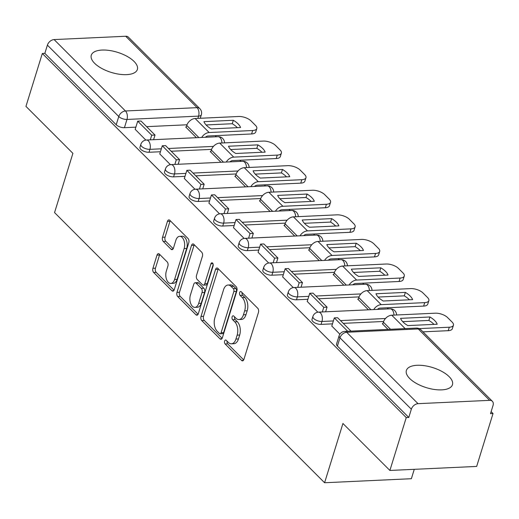 <?xml version="1.0" encoding="UTF-8"?>
<svg xmlns="http://www.w3.org/2000/svg" width="519" height="519" viewBox="0 0 519 519"><rect width="100%" height="100%" fill="white"/><g stroke="black" fill="none" stroke-linecap="round" stroke-linejoin="round"><path stroke-width="0.78" d="M224.63 341.074A2.121 1.22 -92.7 0 0 225.142 343.987L241.575 360.42A3.036 1.739 -92.7 0 0 242.522 360.848A3.036 1.739 -92.7 0 0 243.93 359.362L258.462 312.412A3.036 1.739 -92.7 0 0 257.722 308.254L241.296 291.814A2.121 1.22 -92.7 0 0 240.628 291.522A2.121 1.22 -92.7 0 0 239.648 292.56A2.121 1.22 -92.7 0 0 240.161 295.467L242.289 297.595A9.712 5.573 -92.7 0 1 244.657 310.894L243.443 314.806A9.712 5.573 -92.7 0 1 238.948 319.555A9.712 5.573 -92.7 0 1 235.911 318.199L233.784 316.077A2.121 1.22 -92.7 0 0 233.122 315.779A2.121 1.22 -92.7 0 0 232.136 316.817A2.121 1.22 -92.7 0 0 232.655 319.723L234.783 321.851A9.712 5.573 -92.7 0 1 237.144 335.151L235.931 339.063A9.712 5.573 -92.7 0 1 231.435 343.812A9.712 5.573 -92.7 0 1 228.399 342.462L226.278 340.334A2.121 1.22 -92.7 0 0 225.609 340.036A2.121 1.22 -92.7 0 0 224.63 341.074M227.101 341.158A2.121 1.22 -92.7 0 0 227.672 343.863L243.709 359.907M242.12 292.645A2.121 1.22 -92.7 0 0 242.691 295.35L244.819 297.478L242.289 297.595M234.614 316.901A2.121 1.22 -92.7 0 0 235.185 319.607L237.313 321.735L234.783 321.851M409.686 378.494A24.114 10.529 17.2 0 0 434.293 389.458A24.114 10.529 17.2 0 0 452.458 384.709A24.114 10.529 17.2 0 0 449.149 376.658A24.114 10.529 17.2 0 0 424.542 365.7A24.114 10.529 17.2 0 0 406.377 370.449A24.114 10.529 17.2 0 0 409.686 378.494M94.588 63.266A24.114 10.529 17.2 0 0 119.201 74.223A24.114 10.529 17.2 0 0 137.36 69.481A24.114 10.529 17.2 0 0 134.058 61.43A24.114 10.529 17.2 0 0 109.444 50.473A24.114 10.529 17.2 0 0 91.286 55.215A24.114 10.529 17.2 0 0 94.588 63.266M159.352 254.083A3.036 1.739 -92.7 0 0 158.405 253.655A3.036 1.739 -92.7 0 0 156.998 255.14L152.923 268.317A3.036 1.739 -92.7 0 0 153.663 272.469L171.912 290.724A3.036 1.739 -92.7 0 0 172.859 291.146A3.036 1.739 -92.7 0 0 174.261 289.667L188.799 242.717A3.036 1.739 -92.7 0 0 188.06 238.558L169.81 220.303A3.036 1.739 -92.7 0 0 168.863 219.881A3.036 1.739 -92.7 0 0 167.455 221.366L162.531 237.274A3.036 1.739 -92.7 0 0 163.271 241.432L171.082 249.243A3.036 1.739 -92.7 0 0 172.029 249.665A3.036 1.739 -92.7 0 0 173.43 248.179L175.876 240.291A8.116 4.658 -92.7 0 1 179.632 236.32A8.116 4.658 -92.7 0 1 183.901 240.323A8.116 4.658 -92.7 0 1 184.148 248.569L174.579 279.475A8.116 4.658 -92.7 0 1 170.822 283.445A8.116 4.658 -92.7 0 1 166.554 279.449A8.116 4.658 -92.7 0 1 166.307 271.203L167.903 266.046A3.036 1.739 -92.7 0 0 167.163 261.894L159.352 254.083M418.035 403.672L489.638 400.344A6.183 4.288 135 0 1 492.362 401.291A6.183 4.288 135 0 1 493.05 405.423L490.5 413.662L493.031 413.546L476.663 466.425L389.886 470.454L342.936 423.485L324.589 482.748L54.553 212.595L72.9 153.339L25.95 106.369L42.318 53.483L406.254 417.574L408.784 417.458L411.333 409.219L339.964 337.824A6.183 2.699 -162.8 0 1 339.115 335.761L336.565 343.993A6.183 2.699 -162.8 0 0 337.415 346.056L339.964 337.824A6.183 4.288 135 0 1 346.666 332.27L418.035 403.672A6.183 4.288 135 0 0 411.333 409.219M389.886 470.454L406.254 417.574M201.015 316.428A3.036 1.739 -92.7 0 0 201.755 320.586L220.004 338.842A3.036 1.739 -92.7 0 0 220.951 339.264A3.036 1.739 -92.7 0 0 222.359 337.778L236.891 290.828A3.036 1.739 -92.7 0 0 236.151 286.676L217.902 268.42A3.036 1.739 -92.7 0 0 216.955 267.992A3.036 1.739 -92.7 0 0 215.547 269.478L201.015 316.428L203.545 316.311A3.036 1.739 -92.7 0 0 204.285 320.47L222.138 338.323M195.955 314.78L177.706 296.524A3.036 1.739 -92.7 0 1 176.966 292.372L191.505 245.422A3.036 1.739 -92.7 0 1 192.906 243.936A3.036 1.739 -92.7 0 1 193.859 244.358L201.664 252.176A3.036 1.739 -92.7 0 1 202.404 256.328L196.513 275.368A3.036 1.739 -92.7 0 0 197.252 279.527L202.429 284.71A3.036 1.739 -92.7 0 0 203.377 285.132A3.036 1.739 -92.7 0 0 204.784 283.646L210.922 263.821A2.121 1.22 -92.7 0 1 211.908 262.783A2.121 1.22 -92.7 0 1 213.024 263.834A2.121 1.22 -92.7 0 1 213.088 265.988L198.31 313.723A3.036 1.739 -92.7 0 1 196.902 315.208A3.036 1.739 -92.7 0 1 195.955 314.78L197.81 314.696M186.996 124.781L146.624 126.655M135.855 127.155L124.43 127.687L126.98 119.448A6.183 2.699 -162.8 0 1 118.767 116.528L47.398 45.134A6.183 4.288 -45 0 1 54.106 39.58L125.702 36.252A6.183 4.288 -45 0 1 128.427 37.199L199.796 108.601A6.183 4.288 -45 0 0 197.071 107.654L125.702 36.252M493.031 413.546L491.123 411.638M388.42 308.889L387.304 307.773M363.838 284.302L362.723 283.186M339.264 259.714L338.148 258.598M314.689 235.126L313.573 234.011M290.108 210.539L288.992 209.423M265.533 185.951L264.418 184.835M240.952 161.364L239.836 160.248M216.378 136.776L215.262 135.654M414.272 469.325L411.366 478.713L324.589 482.748M42.318 53.483L44.848 53.366L47.398 45.134M382.905 323.661L382.295 323.687L388.004 329.396M331.803 326.029L339.854 334.197M358.331 299.074L357.721 299.1L368.432 309.817M307.222 301.442L317.868 312.198M333.749 274.48L333.14 274.512L343.857 285.229M282.647 276.854L293.287 287.61M309.175 249.892L308.565 249.924L319.276 260.642M258.073 252.266L268.712 263.023M284.6 225.304L283.984 225.337L294.701 236.054M233.492 227.679L244.131 238.435M260.019 200.717L259.409 200.749L270.12 211.467M208.917 203.091L219.556 213.847M235.444 176.129L234.835 176.162L245.545 186.879M184.336 178.504L194.982 189.26M210.863 151.542L210.253 151.574L220.971 162.291M159.761 153.916L170.401 164.672M211.57 149.368L171.205 151.243M160.436 151.743L149.005 152.275L149.913 149.349A6.183 2.699 -162.8 0 1 143.523 147.753A6.183 2.699 -162.8 0 1 140.85 144.366L139.948 147.292A6.183 2.699 17.2 0 0 142.621 150.672A6.183 2.699 17.2 0 0 149.005 152.275M236.145 173.956L195.78 175.831M185.011 176.33L173.586 176.862L174.488 173.936A6.183 2.699 -162.8 0 1 168.098 172.34A6.183 2.699 -162.8 0 1 165.431 168.954L164.523 171.88A6.183 2.699 17.2 0 0 167.196 175.266A6.183 2.699 17.2 0 0 173.586 176.862M260.726 198.543L220.354 200.418M209.592 200.918L198.161 201.45L199.069 198.524A6.183 2.699 -162.8 0 1 192.679 196.928A6.183 2.699 -162.8 0 1 190.006 193.542L189.104 196.467A6.183 2.699 17.2 0 0 191.771 199.854A6.183 2.699 17.2 0 0 198.161 201.45M285.301 223.131L244.936 225.006M234.166 225.506L222.735 226.037L223.644 223.112A6.183 2.699 -162.8 0 1 217.253 221.516A6.183 2.699 -162.8 0 1 214.587 218.136L213.679 221.055A6.183 2.699 17.2 0 0 216.352 224.442A6.183 2.699 17.2 0 0 222.735 226.037M309.882 247.719L269.51 249.594M258.741 250.093L247.316 250.625L248.218 247.699A6.183 2.699 -162.8 0 1 241.835 246.103A6.183 2.699 -162.8 0 1 239.162 242.723L238.26 245.643A6.183 2.699 17.2 0 0 240.926 249.029A6.183 2.699 17.2 0 0 247.316 250.625M334.457 272.306L294.091 274.181M283.322 274.681L271.891 275.213L272.799 272.287A6.183 2.699 -162.8 0 1 266.409 270.691A6.183 2.699 -162.8 0 1 263.743 267.311L262.835 270.23A6.183 2.699 17.2 0 0 265.507 273.617A6.183 2.699 17.2 0 0 271.891 275.213M359.038 296.894L318.666 298.769M307.897 299.268L296.472 299.8L297.374 296.874A6.183 2.699 -162.8 0 1 290.99 295.279A6.183 2.699 -162.8 0 1 288.317 291.899L287.409 294.818A6.183 2.699 17.2 0 0 290.082 298.204A6.183 2.699 17.2 0 0 296.472 299.8M383.612 321.482L343.241 323.356M332.478 323.856L321.047 324.388L321.955 321.462A6.183 2.699 -162.8 0 1 315.565 319.866A6.183 2.699 -162.8 0 1 312.892 316.486L311.99 319.406A6.183 2.699 17.2 0 0 314.657 322.792A6.183 2.699 17.2 0 0 321.047 324.388M135.187 129.328L145.826 140.085M186.289 126.954L185.679 126.986L196.39 137.704M44.848 53.366L116.217 124.768A6.183 2.699 17.2 0 0 124.43 127.687M408.784 417.458L337.415 346.056M231.435 343.812L233.965 343.695A9.712 5.573 -92.7 0 0 238.461 338.946L235.931 339.063M237.313 321.735A9.712 5.573 -92.7 0 1 239.674 335.034L238.461 338.946M238.948 319.555L241.478 319.438A9.712 5.573 -92.7 0 0 245.974 314.689L243.443 314.806M244.819 297.478A9.712 5.573 -92.7 0 1 247.187 310.777L245.974 314.689M218.298 268.816A3.036 1.739 -92.7 0 0 218.077 269.361L203.545 316.311M219.433 333.483A2.121 1.22 -92.7 0 0 220.095 333.782A2.121 1.22 -92.7 0 0 221.081 332.744L233.835 291.529A2.121 1.22 -92.7 0 0 233.323 288.622L231.078 286.378A9.712 5.573 -92.7 0 0 228.042 285.028A9.712 5.573 -92.7 0 0 223.546 289.777L214.827 317.946A9.712 5.573 -92.7 0 0 217.189 331.245L219.433 333.483M220.095 333.782L222.625 333.665A2.121 1.22 -92.7 0 0 223.611 332.627L221.081 332.744M228.042 285.028L230.572 284.905A9.712 5.573 -92.7 0 1 233.608 286.261L235.853 288.506A2.121 1.22 -92.7 0 1 236.366 291.412L223.611 332.627M198.089 314.267L180.236 296.407L177.706 296.524M194.255 244.76A3.036 1.739 -92.7 0 0 194.035 245.305L179.496 292.255A3.036 1.739 -92.7 0 0 180.236 296.407M203.377 285.132L205.907 285.015A3.036 1.739 -92.7 0 0 207.315 283.53L213.192 264.541M190.395 295.129A8.116 4.658 -92.7 0 0 190.642 303.375A8.116 4.658 -92.7 0 0 194.91 307.378A8.116 4.658 -92.7 0 0 198.667 303.407L202.04 292.515A3.036 1.739 -92.7 0 0 201.301 288.356L196.117 283.179A3.036 1.739 -92.7 0 0 195.17 282.751A3.036 1.739 -92.7 0 0 193.769 284.237L190.395 295.129M194.91 307.378L197.441 307.254A8.116 4.658 -92.7 0 0 201.197 303.284L198.667 303.407M195.17 282.751L197.7 282.634A3.036 1.739 -92.7 0 1 198.647 283.056L203.831 288.24A3.036 1.739 -92.7 0 1 204.57 292.398L201.197 303.284M170.822 283.445L173.352 283.329A8.116 4.658 -92.7 0 0 177.109 279.358L174.579 279.475M179.632 236.32L182.163 236.203A8.116 4.658 -92.7 0 1 186.431 240.206A8.116 4.658 -92.7 0 1 186.678 248.452L177.109 279.358M170.206 220.698A3.036 1.739 -92.7 0 0 169.985 221.25L165.061 237.157A3.036 1.739 -92.7 0 0 165.801 241.316L173.21 248.731M159.748 254.479A3.036 1.739 -92.7 0 0 159.528 255.024L155.453 268.2A3.036 1.739 -92.7 0 0 156.193 272.352L174.04 290.212M403.068 322.027A19.171 8.369 17.2 0 0 407.811 325.595L437.199 324.232A19.171 8.369 -162.8 0 0 429.946 316.986L400.564 318.348A19.171 8.369 17.2 0 0 403.068 322.027M351 331.116L337.616 317.725L334.327 317.881L347.711 331.271M334.327 317.881L331.777 326.114M422.953 331.849L448.221 330.674L449.292 327.217A9.277 4.048 17.2 0 0 453.424 325.231A9.277 4.048 17.2 0 0 452.153 322.137L447.586 317.563A9.277 4.048 17.2 0 0 435.272 313.191L391.754 315.208A7.727 5.359 135 0 0 383.372 322.15L382.756 324.148M449.292 327.217L419.151 328.618M402.705 321.65L428.882 320.437A19.171 8.369 -162.8 0 1 433.981 324.381M453.424 325.231L452.36 328.683A9.277 4.048 -162.8 0 1 448.221 330.674M428.882 320.437L429.946 316.986M378.487 297.439A19.171 8.369 17.2 0 0 383.236 301.007L412.618 299.645A19.171 8.369 -162.8 0 0 405.371 292.392L375.983 293.76A19.171 8.369 17.2 0 0 378.487 297.439M325.621 311.809L327.061 307.164L313.035 293.138L309.746 293.293L323.772 307.319L322.331 311.958M309.746 293.293L307.196 301.526M327.061 307.164L323.772 307.319M377.404 309.402A3.711 2.569 -45 0 1 380.129 308.104L423.647 306.087L424.717 302.629A9.277 4.048 17.2 0 0 428.85 300.644A9.277 4.048 17.2 0 0 427.578 297.549L423.011 292.976A9.277 4.048 17.2 0 0 410.691 288.603L367.18 290.621A7.727 5.359 135 0 0 358.798 297.562L358.181 299.56M424.717 302.629L381.199 304.653A7.727 5.359 135 0 0 373.732 309.571M378.13 297.063L404.301 295.849A19.171 8.369 -162.8 0 1 409.407 299.794M428.85 300.644L427.779 304.095A9.277 4.048 -162.8 0 1 423.647 306.087M404.301 295.849L405.371 292.392M353.913 272.851A19.171 8.369 17.2 0 0 358.655 276.419L388.043 275.057A19.171 8.369 -162.8 0 0 380.797 267.804L351.408 269.173A19.171 8.369 17.2 0 0 353.913 272.851M301.046 287.215L302.48 282.576L288.46 268.55L285.171 268.706L299.191 282.732L297.757 287.37M285.171 268.706L282.621 276.938M302.48 282.576L299.191 282.732M352.823 284.814A3.711 2.569 -45 0 1 355.554 283.517L399.066 281.493L400.136 278.041A9.277 4.048 17.2 0 0 404.275 276.056A9.277 4.048 17.2 0 0 403.004 272.962L398.43 268.388A9.277 4.048 17.2 0 0 386.117 264.015L342.598 266.033A7.727 5.359 135 0 0 334.223 272.975L333.6 274.973M400.136 278.041L356.624 280.065A7.727 5.359 135 0 0 349.157 284.983M353.556 272.475L379.726 271.262A19.171 8.369 -162.8 0 1 384.826 275.206M404.275 276.056L403.205 279.507A9.277 4.048 -162.8 0 1 399.066 281.493M379.726 271.262L380.797 267.804M329.338 248.264A19.171 8.369 17.2 0 0 334.08 251.832L363.462 250.469A19.171 8.369 -162.8 0 0 356.216 243.216L326.834 244.585A19.171 8.369 17.2 0 0 329.338 248.264M276.471 262.627L277.905 257.988L263.886 243.962L260.596 244.118L274.616 258.144L273.182 262.783M260.596 244.118L258.047 252.351M277.905 257.988L274.616 258.144M328.248 260.227A3.711 2.569 -45 0 1 330.979 258.929L374.491 256.905L375.561 253.454A9.277 4.048 17.2 0 0 379.694 251.468A9.277 4.048 17.2 0 0 378.422 248.374L373.855 243.8A9.277 4.048 17.2 0 0 361.542 239.428L318.024 241.445A7.727 5.359 135 0 0 309.642 248.387L309.026 250.385M375.561 253.454L332.043 255.478A7.727 5.359 135 0 0 324.576 260.395M328.975 247.887L355.145 246.674A19.171 8.369 -162.8 0 1 360.251 250.619M379.694 251.468L378.623 254.92A9.277 4.048 -162.8 0 1 374.491 256.905M355.145 246.674L356.216 243.216M304.757 223.676A19.171 8.369 17.2 0 0 309.499 227.244L338.888 225.882A19.171 8.369 -162.8 0 0 331.641 218.629L302.253 219.998A19.171 8.369 17.2 0 0 304.757 223.676M251.89 238.039L253.33 233.401L239.304 219.375L236.015 219.524L250.041 233.556L248.601 238.195M236.015 219.524L233.466 227.763M253.33 233.401L250.041 233.556M303.667 235.639A3.711 2.569 -45 0 1 306.398 234.341L349.916 232.317L350.98 228.866A9.277 4.048 17.2 0 0 355.119 226.881A9.277 4.048 17.2 0 0 353.848 223.786L349.281 219.213A9.277 4.048 17.2 0 0 336.961 214.84L293.449 216.858A7.727 5.359 135 0 0 285.067 223.799L284.444 225.797M350.98 228.866L307.469 230.89A7.727 5.359 135 0 0 300.001 235.808M304.4 223.3L330.571 222.087A19.171 8.369 -162.8 0 1 335.676 226.031M355.119 226.881L354.049 230.332A9.277 4.048 -162.8 0 1 349.916 232.317M330.571 222.087L331.641 218.629M280.182 199.088A19.171 8.369 17.2 0 0 284.925 202.657L314.306 201.294A19.171 8.369 -162.8 0 0 307.06 194.041L277.678 195.41A19.171 8.369 17.2 0 0 280.182 199.088M227.316 213.452L228.749 208.813L214.73 194.787L211.441 194.936L225.46 208.969L224.026 213.607M211.441 194.936L208.891 203.176M228.749 208.813L225.46 208.969M279.092 211.051A3.711 2.569 -45 0 1 281.823 209.754L325.335 207.73L326.406 204.278A9.277 4.048 17.2 0 0 330.538 202.293A9.277 4.048 17.2 0 0 329.267 199.199L324.699 194.625A9.277 4.048 17.2 0 0 312.386 190.252L268.868 192.27A7.727 5.359 135 0 0 260.486 199.212L259.87 201.21M326.406 204.278L282.894 206.296A7.727 5.359 135 0 0 275.427 211.22M279.819 198.712L305.996 197.499A19.171 8.369 -162.8 0 1 311.095 201.443M330.538 202.293L329.468 205.745A9.277 4.048 -162.8 0 1 325.335 207.73M305.996 197.499L307.06 194.041M255.601 174.501A19.171 8.369 17.2 0 0 260.343 178.069L289.732 176.707A19.171 8.369 -162.8 0 0 282.485 169.454L253.097 170.822A19.171 8.369 17.2 0 0 255.601 174.501M202.734 188.864L204.175 184.226L190.149 170.2L186.859 170.349L200.885 184.381L199.445 189.02M186.859 170.349L184.31 178.588M204.175 184.226L200.885 184.381M254.518 186.464A3.711 2.569 -45 0 1 257.242 185.166L300.761 183.142L301.831 179.691A9.277 4.048 17.2 0 0 305.963 177.706A9.277 4.048 17.2 0 0 304.692 174.611L300.125 170.037A9.277 4.048 17.2 0 0 287.805 165.665L244.293 167.682A7.727 5.359 135 0 0 235.911 174.618L235.289 176.622M301.831 179.691L258.313 181.708A7.727 5.359 135 0 0 250.846 186.632M255.244 174.125L281.415 172.911A19.171 8.369 -162.8 0 1 286.52 176.856M305.963 177.706L304.893 181.157A9.277 4.048 -162.8 0 1 300.761 183.142M281.415 172.911L282.485 169.454M231.026 149.907A19.171 8.369 17.2 0 0 235.769 153.481L265.157 152.119A19.171 8.369 -162.8 0 0 257.911 144.866L228.522 146.235A19.171 8.369 17.2 0 0 231.026 149.907M178.16 164.276L179.593 159.638L165.574 145.612L162.285 145.761L176.304 159.794L174.871 164.432M162.285 145.761L159.735 154M179.593 159.638L176.304 159.794M229.936 161.876A3.711 2.569 -45 0 1 232.668 160.579L276.179 158.555L277.25 155.103A9.277 4.048 17.2 0 0 281.382 153.118A9.277 4.048 17.2 0 0 280.117 150.023L275.544 145.45A9.277 4.048 17.2 0 0 263.23 141.077L219.712 143.095A7.727 5.359 135 0 0 211.33 150.03L210.714 152.035M277.25 155.103L233.738 157.121A7.727 5.359 135 0 0 226.271 162.045M230.67 149.537L256.84 148.324A19.171 8.369 -162.8 0 1 261.939 152.268M281.382 153.118L280.318 156.569A9.277 4.048 -162.8 0 1 276.179 158.555M256.84 148.324L257.911 144.866M206.452 125.319A19.171 8.369 17.2 0 0 211.194 128.894L240.576 127.531A19.171 8.369 -162.8 0 0 233.329 120.278L203.948 121.647A19.171 8.369 17.2 0 0 206.452 125.319M153.579 139.689L155.019 135.05L140.999 121.024L137.71 121.174L151.73 135.206L150.296 139.845M137.71 121.174L135.161 129.413M155.019 135.05L151.73 135.206M205.362 137.282A3.711 2.569 -45 0 1 208.087 135.991L251.605 133.967L252.675 130.516A9.277 4.048 17.2 0 0 256.808 128.53A9.277 4.048 17.2 0 0 255.536 125.436L250.969 120.862A9.277 4.048 17.2 0 0 238.649 116.49L195.138 118.507A7.727 5.359 135 0 0 186.756 125.442L186.139 127.447M252.675 130.516L209.157 132.533A7.727 5.359 135 0 0 201.69 137.457M206.088 124.949L232.259 123.736A19.171 8.369 -162.8 0 1 237.365 127.68M256.808 128.53L255.737 131.982A9.277 4.048 -162.8 0 1 251.605 133.967M232.259 123.736L233.329 120.278M227.672 343.863L225.142 343.987M242.691 295.35L240.161 295.467M235.185 319.607L232.655 319.723M197.875 118.377L198.576 116.12L126.98 119.448A6.183 3.549 87.3 0 0 125.475 110.982L197.071 107.654A6.183 3.549 87.3 0 1 198.576 116.12A6.183 2.699 -162.8 0 0 201.333 114.796A6.183 6.183 0 0 0 199.796 108.601M54.106 39.58L125.475 110.982A6.183 4.288 135 0 0 118.767 116.528L116.217 124.768M489.638 400.344L418.269 328.942L346.666 332.27A6.183 3.549 -92.7 0 0 344.739 331.407A6.183 6.183 0 0 0 339.115 335.761M213.445 146.397L168.448 148.486M161.338 148.817L149.913 149.349A6.183 3.549 87.3 0 0 148.408 140.883A6.183 3.549 87.3 0 0 146.475 140.02A6.183 6.183 0 0 0 140.85 144.366M238.02 170.985L193.029 173.074M185.919 173.404L174.488 173.936A6.183 3.549 87.3 0 0 172.983 165.47A6.183 3.549 87.3 0 0 171.049 164.607A6.183 6.183 0 0 0 165.431 168.954M262.601 195.572L217.604 197.668M210.493 197.992L199.069 198.524A6.183 3.549 87.3 0 0 197.557 190.058A6.183 3.549 87.3 0 0 195.631 189.195A6.183 6.183 0 0 0 190.006 193.542M287.176 220.16L242.185 222.255M235.068 222.58L223.644 223.112A6.183 3.549 87.3 0 0 222.138 214.645A6.183 3.549 87.3 0 0 220.205 213.783A6.183 6.183 0 0 0 214.587 218.136M311.757 244.747L266.76 246.843M259.649 247.174L248.218 247.699A6.183 3.549 87.3 0 0 246.713 239.233A6.183 3.549 87.3 0 0 244.78 238.37A6.183 6.183 0 0 0 239.162 242.723M336.331 269.335L291.334 271.431M284.224 271.761L272.799 272.287A6.183 3.549 87.3 0 0 271.294 263.821A6.183 3.549 87.3 0 0 269.361 262.958A6.183 6.183 0 0 0 263.743 267.311M360.913 293.923L315.915 296.018M308.805 296.349L297.374 296.874A6.183 3.549 87.3 0 0 295.869 288.408A6.183 3.549 87.3 0 0 293.936 287.545A6.183 6.183 0 0 0 288.317 291.899M385.487 318.51L340.49 320.606M333.38 320.937L321.955 321.462A6.183 3.549 87.3 0 0 320.444 312.996A6.183 3.549 87.3 0 0 318.517 312.133A6.183 6.183 0 0 0 312.892 316.486M318.517 312.133L390.113 308.811A6.183 3.549 87.3 0 1 392.046 309.674A6.183 3.549 -92.7 0 1 393.953 315.111M293.936 287.545L365.532 284.224A6.183 3.549 87.3 0 1 367.465 285.087A6.183 3.549 -92.7 0 1 369.372 290.523M269.361 262.958L340.957 259.636A6.183 3.549 87.3 0 1 342.89 260.499A6.183 3.549 -92.7 0 1 344.798 265.936M244.78 238.37L316.382 235.049A6.183 3.549 87.3 0 1 318.309 235.911A6.183 3.549 -92.7 0 1 320.217 241.348M220.205 213.783L291.801 210.461A6.183 3.549 87.3 0 1 293.735 211.324A6.183 3.549 -92.7 0 1 295.642 216.76M195.631 189.195L267.227 185.873A6.183 3.549 87.3 0 1 269.16 186.73A6.183 3.549 -92.7 0 1 271.067 192.166M171.049 164.607L242.645 161.286A6.183 3.549 87.3 0 1 244.579 162.142A6.183 3.549 -92.7 0 1 246.486 167.579M146.475 140.02L218.071 136.692A6.183 3.549 87.3 0 1 220.004 137.554A6.183 3.549 -92.7 0 1 221.911 142.991M416.335 328.086A6.183 3.549 -92.7 0 1 418.269 328.942A6.183 4.288 -45 0 1 420.993 329.889A6.183 6.183 0 0 0 416.335 328.086L344.739 331.407M239.674 335.034L237.144 335.151M247.187 310.777L244.657 310.894M243.43 360.335L241.575 360.42M218.077 269.361L215.547 269.478M221.853 338.751L220.004 338.842M204.285 320.47L201.755 320.586M236.366 291.412L233.835 291.529M235.853 288.506L233.323 288.622M233.608 286.261L231.078 286.378M179.496 292.255L176.966 292.372M194.035 245.305L191.505 245.422M207.315 283.53L204.784 283.646M212.978 263.73L210.922 263.821M204.57 292.398L202.04 292.515M203.831 288.24L201.301 288.356M198.647 283.056L196.117 283.179M186.678 248.452L184.148 248.569M172.931 249.159L171.082 249.243M165.801 241.316L163.271 241.432M165.061 237.157L162.531 237.274M169.985 221.25L167.455 221.366M173.761 290.64L171.912 290.724M156.193 272.352L153.663 272.469M155.453 268.2L152.923 268.317M159.528 255.024L156.998 255.14M383.372 322.15L390.509 329.28M391.754 315.208L405.144 328.605M358.798 297.562L370.936 309.7M367.18 290.621L381.199 304.653M334.223 272.975L346.355 285.113M342.598 266.033L356.624 280.065M309.642 248.387L321.78 260.525M318.024 241.445L332.043 255.478M285.067 223.799L297.199 235.937M293.449 216.858L307.469 230.89M260.486 199.212L272.624 211.35M268.868 192.27L282.894 206.296M235.911 174.618L248.043 186.762M244.293 167.682L258.313 181.708M211.33 150.03L223.468 162.175M219.712 143.095L233.738 157.121M186.756 125.442L198.894 137.587M195.138 118.507L209.157 132.533M396.581 314.988A6.183 6.183 0 0 0 390.113 308.811M372.006 290.4A6.183 6.183 0 0 0 365.532 284.224M347.425 265.812A6.183 6.183 0 0 0 340.957 259.636M322.85 241.225A6.183 6.183 0 0 0 316.382 235.049M298.276 216.637A6.183 6.183 0 0 0 291.801 210.461M273.695 192.049A6.183 6.183 0 0 0 267.227 185.873M249.12 167.462A6.183 6.183 0 0 0 242.645 161.286M224.539 142.874A6.183 6.183 0 0 0 218.071 136.692M200.256 118.267L201.333 114.796M492.362 401.291L420.993 329.889"/></g></svg>
